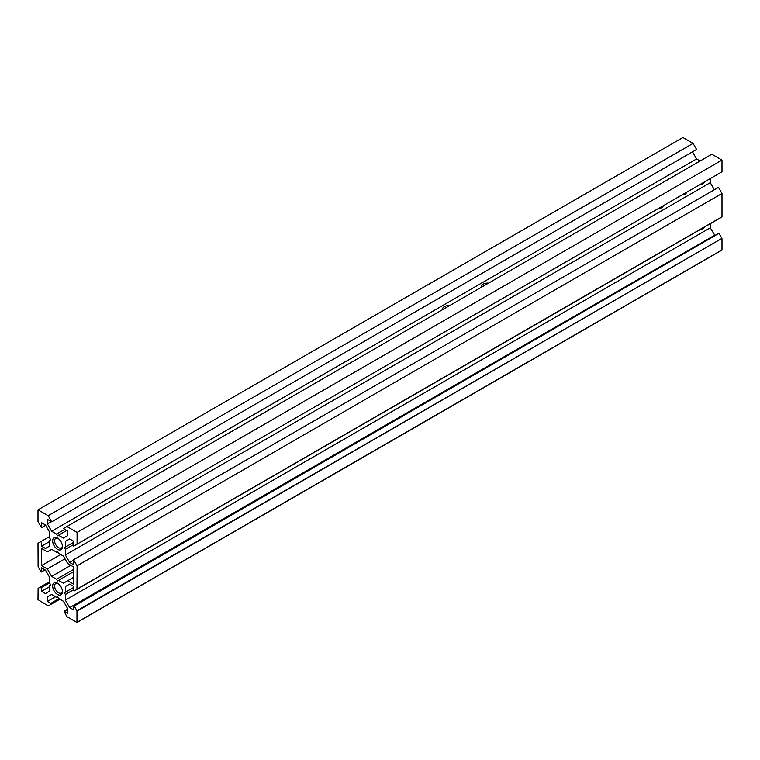 <?xml version="1.0" encoding="UTF-8"?>
<svg xmlns="http://www.w3.org/2000/svg" width="760" height="760" viewBox="0 0 760 760"><rect width="100%" height="100%" fill="white"/><g stroke="black" fill="none" stroke-linecap="round" stroke-linejoin="round"><path stroke-width="1.14" d="M488.509 283.147A5.804 3.353 -0 0 0 481.678 286.453A5.804 3.353 -0 0 0 481.773 287.042M449.426 305.719A5.804 3.353 -0 0 0 442.595 309.016A5.804 3.353 -0 0 0 442.69 309.605M704.672 226.955A4.56 2.631 -60 0 1 702.458 229.244A4.56 2.631 -60 0 1 700.245 229.51M700.245 184.376A4.56 2.631 120 0 0 702.458 184.11A4.56 2.631 120 0 0 704.672 181.82M659.205 208.069A4.56 2.631 120 0 0 661.418 207.812A4.56 2.631 120 0 0 663.632 205.513M682.651 194.531A4.56 2.631 120 0 0 684.864 194.266A4.56 2.631 120 0 0 687.078 191.976M57.541 549.347A6.906 3.99 60 0 1 52.658 540.883A6.906 3.99 60 0 1 57.541 538.061L57.541 538.061A6.906 3.99 60 0 1 62.424 546.525A6.906 3.99 60 0 1 57.541 549.347M58.054 538.394A5.529 3.192 -120 0 0 55.755 538.346A5.529 3.192 -120 0 0 54.91 542.783A5.529 3.192 -120 0 0 58.52 547.646A5.529 3.192 -120 0 0 61.285 547.922A5.529 3.192 -120 0 0 62.405 545.908M57.541 594.472A6.906 3.99 60 0 1 52.658 586.017A6.906 3.99 60 0 1 57.541 583.195L57.541 583.195A6.906 3.99 60 0 1 62.424 591.65A6.906 3.99 60 0 1 57.541 594.472M58.054 583.519A5.529 3.192 -120 0 0 55.755 583.481A5.529 3.192 -120 0 0 54.91 587.917A5.529 3.192 -120 0 0 58.52 592.781A5.529 3.192 -120 0 0 61.285 593.056A5.529 3.192 -120 0 0 62.405 591.042M64.771 529.369L56.563 534.109L51.661 531.278L47.358 523.83L47.358 519.317L51.68 521.816L48.165 515.717L38 509.856L38 521.588L41.515 527.678L41.515 522.69L45.429 524.951L49.723 532.399L49.723 538.061L50.701 539.752L49.723 540.312L49.723 545.984L45.429 548.464L41.515 546.202L41.515 541.215L38 543.248L38.114 566.922L41.401 571.976L41.515 567.825L45.429 570.086L49.723 577.524L49.723 583.195L50.701 584.886L49.723 585.447L49.723 591.109L45.429 593.598L41.515 591.337L41.125 586.767L38.114 588.316L38 599.668L48.279 605.919L51.015 604.342L50.739 603.411L47.358 601.464L47.358 596.952L51.661 594.462L56.563 597.293L57.541 596.733L58.52 598.424L63.422 601.255L67.725 608.703L67.725 613.216L64.078 611.239L66.813 616.616L76.969 622.487L76.969 610.755L73.957 605.72L73.568 609.843L69.663 607.591L65.36 600.144L65.36 594.472L64.381 592.781L73.568 587.48L65.36 592.221L65.36 586.558L69.663 584.069L73.568 586.331L73.568 590.225L74.233 590.928L76.969 589.351L77.083 565.82L722 193.477L718.485 187.387L73.568 559.721L77.083 565.82M718.485 233.605L74.233 606.014M40.85 586.739L49.723 581.609M41.515 565.592L47.358 568.964L51.661 576.413L56.563 579.244L57.541 580.934L58.52 580.374L63.422 583.205L67.725 580.725L73.568 584.098L73.568 566.941L67.725 563.568L63.422 556.12L58.52 553.289L57.541 551.598L56.563 552.168L51.661 549.328L47.358 551.817L41.515 548.444L41.515 565.592L60.667 554.534M56.563 534.109L57.541 535.8L58.52 535.239L63.422 538.07L67.725 535.591L67.725 531.078L63.403 528.58L66.927 526.547L77.083 532.418L77.083 544.15L73.568 546.183L73.568 541.196L69.663 538.944L65.36 541.424L65.36 547.086L64.381 547.646L73.568 542.346L65.36 547.086M64.381 592.781L65.36 592.221M64.381 547.646L65.36 549.347L73.568 544.606M65.36 549.347L65.36 555.009L69.663 562.457L73.568 564.708L73.568 559.721M66.927 526.547L711.835 154.214L722 160.084L722 171.817L77.083 544.15M710.277 178.581L710.277 182.666L714.371 189.762M77.083 589.095L722 216.761L722 193.477M722 216.761L76.969 589.351L721.886 217.018M719.15 218.595L74.233 590.928L719.15 218.595M714.942 235.467L710.277 227.8L710.277 223.715M76.969 610.755L721.886 238.412L719.15 233.671M721.886 238.412L77.083 611.135M77.083 622.231L722 249.898L722 238.802M38 509.856L682.917 137.512L693.072 143.383L696.597 149.473L51.68 521.816M692.483 151.848L696.578 158.945L700.112 160.987M65.36 541.424L69.663 538.944M65.36 555.009L710.277 182.666M51.661 531.278L696.578 158.945M58.52 535.239L66.728 530.499M77.083 532.418L722 160.084M48.165 515.717L693.072 143.383M65.36 586.558L69.663 584.069M56.563 579.244L73.568 569.43M51.661 576.413L70.813 565.355M65.36 594.472L73.568 589.741M65.36 600.144L710.277 227.8M69.663 607.591L714.571 235.248M47.358 568.964L64.971 558.799M58.52 580.374L73.568 571.681M67.725 580.725L73.568 577.343M47.358 596.952L51.661 594.462M47.358 601.464L55.566 596.723M41.515 591.337L49.723 586.596M48.279 605.919L59.888 599.212L48.279 605.919M69.663 562.457L73.568 560.196M41.515 527.678L45.628 525.303M41.515 541.215L49.723 536.484M41.515 546.202L49.723 541.471M47.358 523.83L51.271 521.578M67.725 609.32L64.353 611.268M50.739 603.411L58.947 598.671M49.723 582.702L41.515 587.442M41.515 571.719L44.897 569.772M73.682 605.692L718.599 233.358M41.401 571.976L45.058 569.867M64.078 611.239L67.725 609.13M76.969 622.487L721.886 250.144"/></g></svg>
